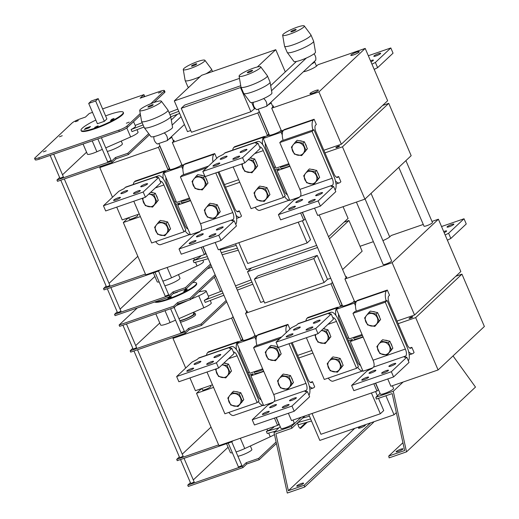 <?xml version="1.0" encoding="UTF-8"?>
<svg xmlns="http://www.w3.org/2000/svg" width="519" height="519" viewBox="0 0 519 519"><rect width="100%" height="100%" fill="white"/><g stroke="black" fill="none" stroke-linecap="round" stroke-linejoin="round"><path stroke-width="0.78" d="M184.42 124.502L167.306 140.578A7.175 6.468 -133.2 0 0 164.186 132.916M153.942 136.601A7.175 6.468 -133.2 0 0 157.367 144.01L167.306 140.578M177.342 114.29L171.289 119.973M172.159 125.06L181.073 116.691M191.628 65.835A2.874 0.467 156.8 0 1 194.482 64.324A2.874 0.467 156.8 0 1 196.753 63.843A2.874 0.467 156.8 0 1 194.294 65.407A2.874 0.467 156.8 0 1 191.472 66.108A2.874 0.467 156.8 0 1 191.628 65.835M188.935 87.166A14.357 2.329 156.8 0 1 187.884 86.855A14.357 2.329 156.8 0 1 187.839 86.77L185.16 80.523A14.357 2.329 156.8 0 1 185.134 80.439L183.272 69.54A11.768 1.914 156.8 0 1 193.36 63.221A11.768 1.914 156.8 0 1 204.895 60.275A11.768 1.914 156.8 0 1 190.389 68.469A11.768 1.914 156.8 0 1 183.272 69.54M200.146 76.63A14.357 2.329 156.8 0 1 193.814 79.135A14.357 2.329 156.8 0 1 185.16 80.523M204.895 60.275L211.499 69.137A14.357 2.329 156.8 0 1 211.544 69.215A14.357 2.329 156.8 0 1 205.842 73.847M168.669 139.293A7.175 1.168 -23.2 0 0 171.659 136.906A7.175 1.168 -23.2 0 0 171.393 136.737M247.453 72.42A2.874 0.467 156.8 0 1 250.307 70.908A2.874 0.467 156.8 0 1 252.571 70.435A2.874 0.467 156.8 0 1 250.119 71.992A2.874 0.467 156.8 0 1 247.297 72.692A2.874 0.467 156.8 0 1 247.453 72.42M260.713 66.86L267.324 75.722A14.357 2.329 156.8 0 1 267.369 75.8L270.049 82.047A14.357 2.329 156.8 0 1 270.075 82.138A14.357 2.329 156.8 0 1 252.318 91.967A14.357 2.329 156.8 0 1 243.703 93.439A14.357 2.329 156.8 0 1 243.658 93.362L240.985 87.114A14.357 2.329 156.8 0 1 240.959 87.023L239.097 76.124A11.768 1.914 156.8 0 1 249.178 69.805A11.768 1.914 156.8 0 1 260.713 66.86A11.768 1.914 156.8 0 1 246.214 75.054A11.768 1.914 156.8 0 1 239.097 76.124M270.075 82.138L271.937 93.037A11.768 1.914 156.8 0 1 257.372 101.095A11.768 1.914 156.8 0 1 250.314 102.301L243.703 93.439M267.369 75.8A14.357 2.329 156.8 0 1 249.639 85.719A14.357 2.329 156.8 0 1 240.985 87.114M313.995 53.866A7.175 6.468 46.8 0 1 315.695 60.223L266.688 106.252A7.175 6.468 -133.2 0 0 263.568 98.591M253.324 102.275A7.175 6.468 -133.2 0 0 256.749 109.684L266.688 106.252M271.541 90.734L306.372 58.024A11.768 1.914 156.8 0 1 300.929 60.185A11.768 1.914 156.8 0 1 296.433 61.456L270.671 85.654M268.051 104.974A7.175 1.168 -23.2 0 0 271.041 102.58A7.175 1.168 -23.2 0 0 270.769 102.418M311.608 64.064A7.175 1.168 -23.2 0 0 314.598 61.67A7.175 1.168 -23.2 0 0 314.332 61.502M450.829 238.461L466.257 223.968L464.025 218.765L448.598 233.252L450.829 238.461L447.391 240.193M443.693 231.565A3.73 0.603 156.8 0 1 446.625 230.955A3.73 0.603 156.8 0 1 446.424 231.305A3.73 0.603 156.8 0 1 444.16 232.655M447.222 226.719A3.73 0.603 156.8 0 1 450.933 224.753A3.73 0.603 156.8 0 1 453.885 224.137A3.73 0.603 156.8 0 1 453.684 224.487A3.73 0.603 156.8 0 1 449.973 226.453A3.73 0.603 156.8 0 1 447.021 227.075A3.73 0.603 156.8 0 1 447.222 226.719M445.159 234.984L448.598 233.252M441.533 226.531L464.025 218.765M377.624 67.658L393.052 53.172L390.82 47.962L375.393 62.455L377.624 67.658L374.186 69.39M370.488 60.768A3.73 0.603 156.8 0 1 373.421 60.152A3.73 0.603 156.8 0 1 373.219 60.509A3.73 0.603 156.8 0 1 370.955 61.852M374.017 55.922A3.73 0.603 156.8 0 1 377.728 53.957A3.73 0.603 156.8 0 1 380.68 53.334A3.73 0.603 156.8 0 1 380.479 53.691A3.73 0.603 156.8 0 1 376.768 55.656A3.73 0.603 156.8 0 1 373.816 56.279A3.73 0.603 156.8 0 1 374.017 55.922M371.954 64.187L375.393 62.455M368.334 55.728L390.82 47.962M222.067 364.786L227.037 365.473L230.027 372.441L225.759 377.91L218.512 376.411L215.528 369.45L215.872 368.97M216.417 368.782A6.643 5.988 -133.2 0 0 221.379 377.358A6.643 5.988 -133.2 0 0 228.749 372.188A6.643 5.988 -133.2 0 0 221.944 364.909M225.759 377.91L231.513 371.04L228.529 364.079L223.851 363.112M230.027 372.441L231.513 371.04M223.91 363.06A6.65 5.994 46.8 0 1 226.459 363.65M229.353 365.999A6.65 5.994 46.8 0 1 230.624 368.97M229.859 373.167A6.65 5.994 46.8 0 1 229.145 374.076M227.037 365.473L228.529 364.079M230.786 405.054L227.802 398.086L232.064 392.617L239.317 394.116L242.302 401.077L238.039 406.546L230.786 405.054M232.142 393.863A6.643 5.988 -133.2 0 0 231.033 404.625A6.643 5.988 -133.2 0 0 240.998 401.181A6.643 5.988 -133.2 0 0 232.142 393.863M238.039 406.546L243.787 399.682L240.803 392.714L233.556 391.222L232.064 392.617M242.302 401.077L243.787 399.682M235.879 391.702A6.65 5.994 46.8 0 1 238.734 392.286M241.627 394.635A6.65 5.994 46.8 0 1 242.898 397.606M242.133 401.803A6.65 5.994 46.8 0 1 241.426 402.712M239.317 394.116L240.803 392.714M321.449 330.46L326.419 331.148L329.403 338.116L325.141 343.584L317.894 342.092L314.91 335.125L315.247 334.645M315.799 334.457A6.643 5.988 -133.2 0 0 320.761 343.033A6.643 5.988 -133.2 0 0 328.131 337.869A6.643 5.988 -133.2 0 0 321.326 330.584M325.141 343.584L330.895 336.714L327.911 329.753L323.233 328.787M329.403 338.116L330.895 336.714M323.292 328.735A6.65 5.994 46.8 0 1 325.841 329.325M328.735 331.673A6.65 5.994 46.8 0 1 330.006 334.645M329.241 338.842A6.65 5.994 46.8 0 1 328.527 339.75M326.419 331.148L327.911 329.753M330.168 370.728L327.184 363.767L331.446 358.292L338.693 359.79L341.684 366.751L337.415 372.227L330.168 370.728M331.524 359.537A6.643 5.988 -133.2 0 0 330.415 370.3A6.643 5.988 -133.2 0 0 340.38 366.862A6.643 5.988 -133.2 0 0 331.524 359.537M337.415 372.227L343.169 365.357L340.185 358.389L332.939 356.897L331.446 358.292M341.684 366.751L343.169 365.357M335.261 357.377A6.65 5.994 46.8 0 1 338.116 357.967M341.009 360.309A6.65 5.994 46.8 0 1 342.281 363.287M341.515 367.478A6.65 5.994 46.8 0 1 340.801 368.393M338.693 359.79L340.185 358.389M280.481 387.894L277.496 380.927L281.759 375.458L289.005 376.95L291.989 383.917L287.727 389.386L280.481 387.894M281.83 376.703A6.643 5.988 -133.2 0 0 280.727 387.459A6.643 5.988 -133.2 0 0 290.685 384.021A6.643 5.988 -133.2 0 0 281.83 376.703M287.727 389.386L293.482 382.516L290.491 375.555L283.244 374.056L281.759 375.458M291.989 383.917L293.482 382.516M285.573 374.536A6.65 5.994 46.8 0 1 288.428 375.127M291.315 377.475A6.65 5.994 46.8 0 1 292.593 380.446M291.821 384.644A6.65 5.994 46.8 0 1 291.114 385.552M289.005 376.95L290.491 375.555M268.206 359.252L265.215 352.284L269.484 346.815L276.731 348.314L279.715 355.275L275.453 360.744L268.206 359.252M269.556 348.061A6.643 5.988 -133.2 0 0 268.453 358.824A6.643 5.988 -133.2 0 0 278.411 355.379A6.643 5.988 -133.2 0 0 269.556 348.061M275.453 360.744L281.201 353.88L278.411 347.367M279.715 355.275L281.201 353.88M273.292 345.901A6.65 5.994 46.8 0 1 276.147 346.484M279.04 348.833A6.65 5.994 46.8 0 1 280.318 351.804M279.546 356.002A6.65 5.994 46.8 0 1 278.839 356.91M278.022 346.874L270.97 345.42L269.484 346.815M276.731 348.314L278.093 347.029M367.582 324.926L364.598 317.965L368.86 312.49L376.113 313.989L379.097 320.95L374.835 326.419L367.582 324.926M368.938 313.736A6.643 5.988 -133.2 0 0 367.835 324.498A6.643 5.988 -133.2 0 0 377.793 321.06A6.643 5.988 -133.2 0 0 368.938 313.736M374.835 326.419L380.583 319.555L377.598 312.587L370.352 311.095L368.86 312.49M379.097 320.95L380.583 319.555M372.674 311.575A6.65 5.994 46.8 0 1 375.529 312.166M378.422 314.508A6.65 5.994 46.8 0 1 379.694 317.485M378.928 321.676A6.65 5.994 46.8 0 1 378.221 322.591M376.113 313.989L377.598 312.587M379.863 353.569L376.872 346.601L381.141 341.132L388.387 342.624L391.371 349.592L387.109 355.061L379.863 353.569M381.212 342.378A6.643 5.988 -133.2 0 0 380.109 353.141A6.643 5.988 -133.2 0 0 390.067 349.696A6.643 5.988 -133.2 0 0 381.212 342.378M387.109 355.061L392.857 348.191L389.873 341.23L382.626 339.737L381.141 341.132M391.371 349.592L392.857 348.191M384.949 340.211A6.65 5.994 46.8 0 1 387.803 340.801M390.697 343.15A6.65 5.994 46.8 0 1 391.975 346.121M391.203 350.319A6.65 5.994 46.8 0 1 390.496 351.227M388.387 342.624L389.873 341.23M387.096 300.488L354.795 311.64L352.978 313.346L373.064 360.212A5.741 2.31 -109.1 0 1 373.485 367.121L372.123 368.399L367.037 370.968L351.61 385.455L353.841 390.664L393.59 376.937L409.017 362.444L406.786 357.241L404.418 357.247L405.78 355.969A5.741 2.31 70.9 0 0 405.365 349.053L385.28 302.194L387.096 300.488L407.181 347.354A11.483 4.619 -109.1 0 1 408.323 360.822M351.61 385.455L391.358 371.727L406.786 357.241M361.944 379.733A3.73 0.603 156.8 0 1 365.655 377.767A3.73 0.603 156.8 0 1 368.607 377.144A3.73 0.603 156.8 0 1 365.415 379.175A3.73 0.603 156.8 0 1 361.743 380.083A3.73 0.603 156.8 0 1 361.944 379.733M381.822 372.869A3.73 0.603 156.8 0 1 385.533 370.897A3.73 0.603 156.8 0 1 388.484 370.281A3.73 0.603 156.8 0 1 385.293 372.305A3.73 0.603 156.8 0 1 381.621 373.219A3.73 0.603 156.8 0 1 381.822 372.869M389.081 366.051A3.73 0.603 156.8 0 1 392.792 364.079A3.73 0.603 156.8 0 1 395.744 363.462A3.73 0.603 156.8 0 1 392.552 365.486A3.73 0.603 156.8 0 1 388.88 366.401A3.73 0.603 156.8 0 1 389.081 366.051M369.204 372.914A3.73 0.603 156.8 0 1 372.914 370.949A3.73 0.603 156.8 0 1 375.866 370.326A3.73 0.603 156.8 0 1 372.674 372.357A3.73 0.603 156.8 0 1 369.003 373.265A3.73 0.603 156.8 0 1 369.204 372.914M393.59 376.937L391.358 371.727M352.978 313.346L385.28 302.194M330.914 312.289L298.62 323.441A11.483 4.619 70.9 0 0 297.906 323.882L296.544 325.16L291.457 327.723L276.03 342.216L278.262 347.425L318.011 333.691L333.438 319.204L331.206 313.995L328.838 314.001L330.201 312.723A11.483 4.619 -109.1 0 1 330.914 312.289A11.483 4.619 -109.1 0 1 338.297 319.73L358.382 366.596L356.566 368.302L324.271 379.454L306.379 337.713M356.566 368.302L336.481 321.436A5.741 2.31 70.9 0 0 332.802 317.712M319.964 320.573A3.73 0.603 156.8 0 1 316.253 322.539A3.73 0.603 156.8 0 1 313.301 323.162A3.73 0.603 156.8 0 1 313.502 322.805A3.73 0.603 156.8 0 1 317.213 320.839A3.73 0.603 156.8 0 1 320.165 320.217A3.73 0.603 156.8 0 1 319.964 320.573M300.086 327.437A3.73 0.603 156.8 0 1 296.375 329.409A3.73 0.603 156.8 0 1 293.423 330.026A3.73 0.603 156.8 0 1 293.624 329.669A3.73 0.603 156.8 0 1 297.335 327.703A3.73 0.603 156.8 0 1 300.287 327.087A3.73 0.603 156.8 0 1 300.086 327.437M292.826 334.255A3.73 0.603 156.8 0 1 289.115 336.228A3.73 0.603 156.8 0 1 286.164 336.844A3.73 0.603 156.8 0 1 286.365 336.487A3.73 0.603 156.8 0 1 290.076 334.521A3.73 0.603 156.8 0 1 293.027 333.905A3.73 0.603 156.8 0 1 292.826 334.255M312.704 327.392A3.73 0.603 156.8 0 1 308.993 329.357A3.73 0.603 156.8 0 1 306.041 329.98A3.73 0.603 156.8 0 1 306.242 329.623A3.73 0.603 156.8 0 1 309.953 327.658A3.73 0.603 156.8 0 1 312.899 327.041A3.73 0.603 156.8 0 1 312.704 327.392M318.011 333.691L315.779 328.488L331.206 313.995M315.779 328.488L276.03 342.216M291.204 342.955L307.799 381.679A11.483 4.619 -109.1 0 1 308.941 395.147M281.7 336.889L255.413 345.965L253.596 347.672L273.688 394.537A5.741 2.31 -109.1 0 1 274.103 401.447L272.741 402.725L267.655 405.294L252.228 419.78L254.459 424.99L294.208 411.256L309.635 396.769L307.404 391.56L305.042 391.573L306.398 390.294A5.741 2.31 70.9 0 0 305.983 383.379L288.986 343.721M252.228 419.78L291.976 406.053L307.404 391.56M262.562 414.058A3.73 0.603 156.8 0 1 266.273 412.086A3.73 0.603 156.8 0 1 269.225 411.47A3.73 0.603 156.8 0 1 266.033 413.494A3.73 0.603 156.8 0 1 262.361 414.409A3.73 0.603 156.8 0 1 262.562 414.058M282.44 407.188A3.73 0.603 156.8 0 1 286.151 405.222A3.73 0.603 156.8 0 1 289.102 404.606A3.73 0.603 156.8 0 1 285.911 406.63A3.73 0.603 156.8 0 1 282.239 407.545A3.73 0.603 156.8 0 1 282.44 407.188M289.699 400.37A3.73 0.603 156.8 0 1 293.41 398.404A3.73 0.603 156.8 0 1 296.362 397.788A3.73 0.603 156.8 0 1 293.17 399.812A3.73 0.603 156.8 0 1 289.498 400.726A3.73 0.603 156.8 0 1 289.699 400.37M269.822 407.24A3.73 0.603 156.8 0 1 273.532 405.268A3.73 0.603 156.8 0 1 276.484 404.651A3.73 0.603 156.8 0 1 273.292 406.675A3.73 0.603 156.8 0 1 269.621 407.59A3.73 0.603 156.8 0 1 269.822 407.24M294.208 411.256L291.976 406.053M253.596 347.672L279.884 338.589M231.539 346.608L199.238 357.766A11.483 4.619 70.9 0 0 198.524 358.207L197.162 359.485L192.075 362.048L176.648 376.541L178.88 381.744L218.629 368.016L234.056 353.53L231.824 348.32L229.463 348.327L230.819 347.049A11.483 4.619 -109.1 0 1 231.539 346.608A11.483 4.619 -109.1 0 1 238.915 354.055L259 400.921L257.184 402.627L224.889 413.779L206.997 372.032M257.184 402.627L237.099 355.762A5.741 2.31 70.9 0 0 233.42 352.038M220.581 354.899A3.73 0.603 156.8 0 1 216.871 356.864A3.73 0.603 156.8 0 1 213.919 357.487A3.73 0.603 156.8 0 1 214.12 357.13A3.73 0.603 156.8 0 1 217.831 355.165A3.73 0.603 156.8 0 1 220.783 354.542A3.73 0.603 156.8 0 1 220.581 354.899M200.704 361.762A3.73 0.603 156.8 0 1 196.993 363.728A3.73 0.603 156.8 0 1 194.041 364.351A3.73 0.603 156.8 0 1 194.242 363.994A3.73 0.603 156.8 0 1 197.953 362.028A3.73 0.603 156.8 0 1 200.905 361.406A3.73 0.603 156.8 0 1 200.704 361.762M193.444 368.581A3.73 0.603 156.8 0 1 189.733 370.547A3.73 0.603 156.8 0 1 186.782 371.169A3.73 0.603 156.8 0 1 186.983 370.813A3.73 0.603 156.8 0 1 190.694 368.847A3.73 0.603 156.8 0 1 193.645 368.231A3.73 0.603 156.8 0 1 193.444 368.581M213.322 361.717A3.73 0.603 156.8 0 1 209.611 363.683A3.73 0.603 156.8 0 1 206.659 364.306A3.73 0.603 156.8 0 1 206.86 363.949A3.73 0.603 156.8 0 1 210.571 361.983A3.73 0.603 156.8 0 1 213.523 361.36A3.73 0.603 156.8 0 1 213.322 361.717M218.629 368.016L216.397 362.807L231.824 348.32M216.397 362.807L176.648 376.541M195.001 188.455L192.017 181.488L196.279 176.019L203.526 177.511L206.51 184.479L202.248 189.948L195.001 188.455M196.351 177.264A6.643 5.988 -133.2 0 0 195.248 188.027A6.643 5.988 -133.2 0 0 205.206 184.582A6.643 5.988 -133.2 0 0 196.351 177.264M202.248 189.948L208.002 183.077L205.206 176.57M206.51 184.479L208.002 183.077M200.094 175.098A6.65 5.994 46.8 0 1 202.948 175.688M205.835 178.036A6.65 5.994 46.8 0 1 207.113 181.008M206.341 185.205A6.65 5.994 46.8 0 1 205.634 186.113M204.817 176.077L197.765 174.618L196.279 176.019M203.526 177.511L204.888 176.233M207.276 217.091L204.291 210.13L208.554 204.661L215.8 206.153L218.784 213.114L214.522 218.59L207.276 217.091M208.625 205.9A6.643 5.988 -133.2 0 0 207.522 216.663A6.643 5.988 -133.2 0 0 217.487 213.225A6.643 5.988 -133.2 0 0 208.625 205.9M214.522 218.59L220.277 211.72L217.292 204.752L210.039 203.26L208.554 204.661M218.784 213.114L220.277 211.72M212.368 203.74A6.65 5.994 46.8 0 1 215.223 204.33M218.11 206.679A6.65 5.994 46.8 0 1 219.388 209.65M218.616 213.841A6.65 5.994 46.8 0 1 217.909 214.756M215.8 206.153L217.292 204.752M217.999 172.152L234.594 210.876A11.483 4.619 -109.1 0 1 235.736 224.351M208.495 166.086L182.208 175.169L180.391 176.875L200.483 223.741A5.741 2.31 -109.1 0 1 200.898 230.65L199.536 231.928L194.45 234.491L179.023 248.984L181.254 254.193L221.003 240.459L236.43 225.973L234.199 220.763L231.837 220.776L233.2 219.492A5.741 2.31 70.9 0 0 232.778 212.582L215.781 172.918M179.023 248.984L218.771 235.256L234.199 220.763M189.357 243.255A3.73 0.603 156.8 0 1 193.068 241.29A3.73 0.603 156.8 0 1 196.02 240.673A3.73 0.603 156.8 0 1 192.828 242.697A3.73 0.603 156.8 0 1 189.163 243.612A3.73 0.603 156.8 0 1 189.357 243.255M209.235 236.392A3.73 0.603 156.8 0 1 212.946 234.426A3.73 0.603 156.8 0 1 215.898 233.81A3.73 0.603 156.8 0 1 212.706 235.834A3.73 0.603 156.8 0 1 209.034 236.748A3.73 0.603 156.8 0 1 209.235 236.392M216.494 229.573A3.73 0.603 156.8 0 1 220.205 227.607A3.73 0.603 156.8 0 1 223.157 226.991A3.73 0.603 156.8 0 1 219.965 229.015A3.73 0.603 156.8 0 1 216.293 229.93A3.73 0.603 156.8 0 1 216.494 229.573M196.617 236.437A3.73 0.603 156.8 0 1 200.328 234.471A3.73 0.603 156.8 0 1 203.279 233.855A3.73 0.603 156.8 0 1 200.087 235.879A3.73 0.603 156.8 0 1 196.422 236.794A3.73 0.603 156.8 0 1 196.617 236.437M221.003 240.459L218.771 235.256M180.391 176.875L206.679 167.793M256.963 199.932L253.979 192.964L258.241 187.495L265.494 188.994L268.479 195.955L264.216 201.424L256.963 199.932M258.319 188.741A6.643 5.988 -133.2 0 0 257.21 199.504A6.643 5.988 -133.2 0 0 267.175 196.059A6.643 5.988 -133.2 0 0 258.319 188.741M264.216 201.424L269.964 194.56L266.98 187.593L259.734 186.1L258.241 187.495M268.479 195.955L269.964 194.56M262.056 186.581A6.65 5.994 46.8 0 1 264.911 187.164M267.804 189.513A6.65 5.994 46.8 0 1 269.076 192.484M268.31 196.682A6.65 5.994 46.8 0 1 267.603 197.59M265.494 188.994L266.98 187.593M248.244 159.664L253.214 160.352L256.204 167.313L251.936 172.788L244.689 171.289L241.705 164.328L242.049 163.848M242.594 163.66A6.643 5.988 -133.2 0 0 247.557 172.237A6.643 5.988 -133.2 0 0 254.926 167.066A6.643 5.988 -133.2 0 0 248.121 159.781M251.936 172.788L257.69 165.918L254.706 158.95L250.028 157.99M256.204 167.313L257.69 165.918M250.087 157.938A6.65 5.994 46.8 0 1 252.636 158.529M255.53 160.877A6.65 5.994 46.8 0 1 256.801 163.848M256.036 168.039A6.65 5.994 46.8 0 1 255.322 168.954M253.214 160.352L254.706 158.95M257.716 141.486L225.415 152.644A11.483 4.619 70.9 0 0 224.701 153.086L223.339 154.364L218.252 156.926L202.825 171.419L205.057 176.622L244.806 162.895L260.233 148.408L258.001 143.199L255.64 143.205L256.996 141.927A11.483 4.619 -109.1 0 1 257.716 141.486A11.483 4.619 -109.1 0 1 265.092 148.934L285.178 195.799L283.361 197.505L251.066 208.657L233.174 166.91M283.361 197.505L263.276 150.64A5.741 2.31 70.9 0 0 259.597 146.916M246.759 149.777A3.73 0.603 156.8 0 1 243.048 151.743A3.73 0.603 156.8 0 1 240.096 152.359A3.73 0.603 156.8 0 1 240.297 152.009A3.73 0.603 156.8 0 1 244.008 150.043A3.73 0.603 156.8 0 1 246.96 149.42A3.73 0.603 156.8 0 1 246.759 149.777M226.881 156.641A3.73 0.603 156.8 0 1 223.17 158.606A3.73 0.603 156.8 0 1 220.218 159.229A3.73 0.603 156.8 0 1 220.419 158.872A3.73 0.603 156.8 0 1 224.13 156.907A3.73 0.603 156.8 0 1 227.082 156.284A3.73 0.603 156.8 0 1 226.881 156.641M219.621 163.459A3.73 0.603 156.8 0 1 215.91 165.425A3.73 0.603 156.8 0 1 212.959 166.048A3.73 0.603 156.8 0 1 213.16 165.691A3.73 0.603 156.8 0 1 216.871 163.725A3.73 0.603 156.8 0 1 219.822 163.102A3.73 0.603 156.8 0 1 219.621 163.459M239.499 156.595A3.73 0.603 156.8 0 1 235.788 158.561A3.73 0.603 156.8 0 1 232.836 159.177A3.73 0.603 156.8 0 1 233.037 158.827A3.73 0.603 156.8 0 1 236.748 156.861A3.73 0.603 156.8 0 1 239.7 156.238A3.73 0.603 156.8 0 1 239.499 156.595M244.806 162.895L242.574 157.685L258.001 143.199M242.574 157.685L202.825 171.419M294.383 154.13L291.393 147.162L295.661 141.693L302.908 143.186L305.892 150.153L301.63 155.622L294.383 154.13M295.733 142.939A6.643 5.988 -133.2 0 0 294.63 153.702A6.643 5.988 -133.2 0 0 304.588 150.257A6.643 5.988 -133.2 0 0 295.733 142.939M301.63 155.622L307.378 148.758L304.394 141.791L297.147 140.299L295.661 141.693M305.892 150.153L307.378 148.758M299.469 140.779A6.65 5.994 46.8 0 1 302.324 141.363M305.217 143.711A6.65 5.994 46.8 0 1 306.495 146.682M305.723 150.88A6.65 5.994 46.8 0 1 305.016 151.788M302.908 143.186L304.394 141.791M306.658 182.772L303.673 175.805L307.936 170.336L315.182 171.828L318.166 178.796L313.904 184.264L306.658 182.772M308.007 171.581A6.643 5.988 -133.2 0 0 306.904 182.338A6.643 5.988 -133.2 0 0 316.862 178.899A6.643 5.988 -133.2 0 0 308.007 171.581M313.904 184.264L319.659 177.394L316.668 170.433L309.421 168.934L307.936 170.336M318.166 178.796L319.659 177.394M311.75 169.415A6.65 5.994 46.8 0 1 314.605 170.005M317.492 172.353A6.65 5.994 46.8 0 1 318.77 175.325M317.998 179.522A6.65 5.994 46.8 0 1 317.291 180.43M315.182 171.828L316.668 170.433M313.891 129.685L281.59 140.844L279.773 142.55L299.865 189.416A5.741 2.31 -109.1 0 1 300.28 196.325L298.918 197.603L293.832 200.172L278.405 214.658L280.636 219.868L320.385 206.134L335.812 191.647L333.581 186.438L331.219 186.451L332.575 185.173A5.741 2.31 70.9 0 0 332.16 178.257L312.075 131.391L313.891 129.685L333.976 176.551A11.483 4.619 -109.1 0 1 335.118 190.025M278.405 214.658L318.153 200.931L333.581 186.438M288.739 208.93A3.73 0.603 156.8 0 1 292.45 206.964A3.73 0.603 156.8 0 1 295.402 206.348A3.73 0.603 156.8 0 1 292.21 208.372A3.73 0.603 156.8 0 1 288.538 209.287A3.73 0.603 156.8 0 1 288.739 208.93M308.617 202.066A3.73 0.603 156.8 0 1 312.328 200.1A3.73 0.603 156.8 0 1 315.28 199.484A3.73 0.603 156.8 0 1 312.088 201.508A3.73 0.603 156.8 0 1 308.416 202.423A3.73 0.603 156.8 0 1 308.617 202.066M315.876 195.248A3.73 0.603 156.8 0 1 319.587 193.282A3.73 0.603 156.8 0 1 322.539 192.666A3.73 0.603 156.8 0 1 319.347 194.69A3.73 0.603 156.8 0 1 315.675 195.605A3.73 0.603 156.8 0 1 315.876 195.248M295.999 202.112A3.73 0.603 156.8 0 1 299.71 200.146A3.73 0.603 156.8 0 1 302.661 199.53A3.73 0.603 156.8 0 1 299.469 201.554A3.73 0.603 156.8 0 1 295.798 202.468A3.73 0.603 156.8 0 1 295.999 202.112M320.385 206.134L318.153 200.931M279.773 142.55L312.075 131.391M386.117 300.825A11.483 4.619 -109.1 0 1 386.577 290.737L387.31 290.056L389.542 295.259L388.809 295.947A5.741 2.31 70.9 0 0 389.231 302.856L407.084 344.512A5.741 2.31 70.9 0 0 410.776 348.236A5.741 2.31 70.9 0 0 411.132 348.015L411.859 347.334L414.091 352.537L413.364 353.225A11.483 4.619 -109.1 0 1 412.644 353.666A11.483 4.619 -109.1 0 1 408.654 351.765M409.718 348.074L411.859 347.334M387.31 290.056L357.494 300.352L356.767 301.033A11.483 4.619 70.9 0 0 356.3 311.121M312.912 130.029A11.483 4.619 -109.1 0 1 313.379 119.941L314.105 119.253L316.337 124.463L315.61 125.144A5.741 2.31 70.9 0 0 316.026 132.06L333.879 173.716A5.741 2.31 70.9 0 0 337.571 177.44A5.741 2.31 70.9 0 0 337.927 177.219L338.654 176.538L340.886 181.741L340.159 182.429A11.483 4.619 -109.1 0 1 339.445 182.863A11.483 4.619 -109.1 0 1 335.449 180.969M336.513 177.271L338.654 176.538M314.105 119.253L284.289 129.555L283.562 130.237A11.483 4.619 70.9 0 0 283.095 140.325M338.583 314.229A5.741 2.31 70.9 0 0 339.536 320.015L357.39 361.678A5.741 2.31 70.9 0 0 360.523 365.428M360.03 365.233L360.387 365.11M335.851 315.344A11.483 4.619 -109.1 0 1 336.889 307.897L337.616 307.216L307.806 317.511L307.073 318.199A11.483 4.619 70.9 0 0 305.905 320.924M328.229 378.091A11.483 4.619 70.9 0 0 333.14 381.121L362.852 370.858A11.483 4.619 -109.1 0 1 357.669 367.264M337.616 307.216L337.908 307.897M265.378 143.426A5.741 2.31 70.9 0 0 266.331 149.219L284.191 190.875A5.741 2.31 70.9 0 0 287.318 194.625M286.825 194.437L287.182 194.314M262.646 144.548A11.483 4.619 -109.1 0 1 263.684 137.1L264.411 136.419L234.601 146.715L233.868 147.396A11.483 4.619 70.9 0 0 232.7 150.127M255.024 207.295A11.483 4.619 70.9 0 0 259.941 210.325L289.647 200.062A11.483 4.619 -109.1 0 1 284.464 196.467M264.411 136.419L264.703 137.1M292.178 342.618L307.702 378.838A5.741 2.31 70.9 0 0 311.394 382.561A5.741 2.31 70.9 0 0 311.75 382.341L312.477 381.66L314.709 386.863L313.982 387.55A11.483 4.619 -109.1 0 1 313.268 387.985A11.483 4.619 -109.1 0 1 309.272 386.091M310.336 382.399L312.477 381.66M286.19 332.673A11.483 4.619 -109.1 0 1 287.202 325.063L287.928 324.375L258.112 334.677L257.385 335.358A11.483 4.619 70.9 0 0 256.918 345.446M287.928 324.375L289.965 329.124M218.973 171.815L234.497 208.041A5.741 2.31 70.9 0 0 238.189 211.765A5.741 2.31 70.9 0 0 238.545 211.544L239.272 210.857L241.504 216.066L240.777 216.747A11.483 4.619 -109.1 0 1 240.063 217.189A11.483 4.619 -109.1 0 1 236.067 215.288M237.131 211.596L239.272 210.857M212.985 161.876A11.483 4.619 -109.1 0 1 213.997 154.26L214.723 153.579L184.907 163.874L184.18 164.562A11.483 4.619 70.9 0 0 183.713 174.65M214.723 153.579L216.76 158.327M239.201 348.547A5.741 2.31 70.9 0 0 240.154 354.341L258.014 396.003A5.741 2.31 70.9 0 0 261.141 399.747M260.648 399.559L261.005 399.435M236.469 349.67A11.483 4.619 -109.1 0 1 237.507 342.222L238.234 341.541L208.424 351.837L207.691 352.518A11.483 4.619 70.9 0 0 206.523 355.249M228.847 412.417A11.483 4.619 70.9 0 0 233.764 415.447L263.47 405.183A11.483 4.619 -109.1 0 1 258.287 401.589M238.234 341.541L238.526 342.222M157.581 234.257L154.597 227.29L158.859 221.821L166.112 223.313L169.097 230.28L164.834 235.749L157.581 234.257M158.937 223.066A6.643 5.988 -133.2 0 0 157.828 233.829A6.643 5.988 -133.2 0 0 167.793 230.384A6.643 5.988 -133.2 0 0 158.937 223.066M164.834 235.749L170.582 228.879L167.598 221.918L160.352 220.426L158.859 221.821M169.097 230.28L170.582 228.879M162.674 220.899A6.65 5.994 46.8 0 1 165.529 221.49M168.422 223.838A6.65 5.994 46.8 0 1 169.694 226.809M168.928 231.007A6.65 5.994 46.8 0 1 168.221 231.915M166.112 223.313L167.598 221.918M148.862 193.989L153.838 194.677L156.822 201.638L152.56 207.107L145.307 205.615L142.323 198.654L142.667 198.174M143.212 197.986A6.643 5.988 -133.2 0 0 148.175 206.562A6.643 5.988 -133.2 0 0 155.544 201.391A6.643 5.988 -133.2 0 0 148.739 194.106M152.56 207.107L158.308 200.243L155.324 193.276L150.646 192.315M156.822 201.638L158.308 200.243M150.705 192.264A6.65 5.994 46.8 0 1 153.254 192.854M156.148 195.196A6.65 5.994 46.8 0 1 157.419 198.174M156.654 202.365A6.65 5.994 46.8 0 1 155.947 203.279M153.838 194.677L155.324 193.276M158.334 175.811L126.033 186.97A11.483 4.619 70.9 0 0 125.319 187.411L123.957 188.689L118.87 191.252L103.443 205.738L105.675 210.948L145.424 197.22L160.851 182.727L158.619 177.524L156.258 177.53L157.614 176.252A11.483 4.619 -109.1 0 1 158.334 175.811A11.483 4.619 -109.1 0 1 165.71 183.259L185.796 230.125L183.979 231.831L151.684 242.983L133.792 201.236M183.979 231.831L163.894 184.965A5.741 2.31 70.9 0 0 160.215 181.235M147.377 184.102A3.73 0.603 156.8 0 1 143.666 186.068A3.73 0.603 156.8 0 1 140.714 186.684A3.73 0.603 156.8 0 1 140.915 186.334A3.73 0.603 156.8 0 1 144.626 184.362A3.73 0.603 156.8 0 1 147.578 183.745A3.73 0.603 156.8 0 1 147.377 184.102M127.499 190.966A3.73 0.603 156.8 0 1 123.788 192.932A3.73 0.603 156.8 0 1 120.836 193.548A3.73 0.603 156.8 0 1 121.037 193.198A3.73 0.603 156.8 0 1 124.748 191.232A3.73 0.603 156.8 0 1 127.7 190.609A3.73 0.603 156.8 0 1 127.499 190.966M120.239 197.784A3.73 0.603 156.8 0 1 116.528 199.75A3.73 0.603 156.8 0 1 113.577 200.366A3.73 0.603 156.8 0 1 113.778 200.016A3.73 0.603 156.8 0 1 117.489 198.05A3.73 0.603 156.8 0 1 120.44 197.428A3.73 0.603 156.8 0 1 120.239 197.784M140.117 190.921A3.73 0.603 156.8 0 1 136.406 192.886A3.73 0.603 156.8 0 1 133.454 193.503A3.73 0.603 156.8 0 1 133.655 193.152A3.73 0.603 156.8 0 1 137.366 191.18A3.73 0.603 156.8 0 1 140.318 190.564A3.73 0.603 156.8 0 1 140.117 190.921M145.424 197.22L143.192 192.011L158.619 177.524M143.192 192.011L103.443 205.738M165.996 177.751A5.741 2.31 70.9 0 0 166.956 183.544L184.809 225.201A5.741 2.31 70.9 0 0 187.943 228.95M187.443 228.762L187.807 228.632M163.264 178.873A11.483 4.619 -109.1 0 1 164.302 171.426L165.029 170.745L135.219 181.04L134.492 181.721A11.483 4.619 70.9 0 0 133.318 184.453M155.642 241.614A11.483 4.619 70.9 0 0 160.559 244.65L190.272 234.387A11.483 4.619 -109.1 0 1 185.082 230.793M165.029 170.745L165.321 171.426M185.984 288.908L185.426 287.61L173.002 291.899L169.188 295.48L114.53 314.358L115.088 315.656L169.745 296.777L173.56 293.203L185.984 288.908L211.084 265.332M365.078 198.985L391.611 260.895A4.593 0.746 156.8 0 1 387.687 263.386A4.593 0.746 156.8 0 1 383.171 264.515L356.41 202.086M405.916 160.631L432.45 222.541A4.593 0.746 156.8 0 1 428.519 225.032A4.593 0.746 156.8 0 1 424.004 226.161L398.787 167.326M101.38 137.697L111.111 160.403L107.686 161.876L97.844 138.917M158.542 271.061L168.694 294.753L165.263 296.219L155.006 272.28M53.678 154.175L63.409 176.882L59.983 178.348L50.142 155.395M110.839 287.532L120.992 311.225L117.56 312.698L107.303 288.759M64.304 178.964L109.944 285.45L106.518 286.923L60.768 180.184M178.452 274.583L179.97 278.126A9.764 1.583 156.8 0 1 174.864 281.921A9.764 1.583 156.8 0 1 164.854 285.781M88.697 103.417L91.234 101.03L98.195 98.623L95.652 101.01L88.697 103.417L97.403 123.723L104.358 121.323L95.652 101.01M104.358 121.323L106.895 118.935L98.195 98.623M105.597 115.899A22.966 3.73 156.8 0 1 123.256 112.279A22.966 3.73 156.8 0 1 103.618 124.761A22.966 3.73 156.8 0 1 81.042 130.379A22.966 3.73 156.8 0 1 82.274 128.193A22.966 3.73 156.8 0 1 95.84 120.084M97.968 126.214L95.678 127.453L94.692 127.674L94.906 127.272L98.227 125.903M94.692 127.674L94.906 127.272L95.061 127.642M88.373 127.252L90.507 126.513L89.06 127.875L86.92 128.615L88.425 127.382M112.642 119.818L110.502 120.557L111.955 119.195L114.089 118.455L112.642 119.818M85.726 128.161L87.867 127.421L86.413 128.79L84.279 129.523L85.784 128.29M95.126 127.791L96.041 127.142M95.905 126.921L96.969 126.558L95.95 127.2M97.092 126.844L96.923 126.286M88.691 127.291L88.866 127.713M112.273 119.234L112.448 119.655M86.044 128.206L86.225 128.628M123.256 112.279L123.483 112.805A22.966 3.73 156.8 0 1 103.839 125.28A22.966 3.73 156.8 0 1 81.262 130.898L81.042 130.379M161.292 91.96L158.477 93.057L161.292 91.96M78.311 120.622L75.489 121.718L78.311 120.622M62.248 135.706L59.432 136.802L62.248 135.706M46.185 150.795L43.369 151.885L46.185 150.795M129.166 122.134L126.351 123.23L129.166 122.134M102.593 108.893L143.938 94.614L140.124 98.195L160.248 91.247A6.89 1.122 156.8 0 1 164.406 90.572A6.89 1.122 156.8 0 1 164.036 91.227L150.705 103.748M153.987 102.49L164.594 92.531A6.89 1.122 -23.2 0 0 164.964 91.876L164.406 90.572M140.247 113.57L126.921 126.091A6.89 1.122 156.8 0 1 118.78 130.191L38.776 157.828A6.89 1.122 156.8 0 1 34.624 158.496A6.89 1.122 156.8 0 1 34.994 157.841L72.109 122.977A6.89 1.122 156.8 0 1 80.25 118.877L85.466 117.073L89.274 113.492L92.531 112.37M34.624 158.496L35.182 159.794A6.89 1.122 -23.2 0 0 39.334 159.125L119.338 131.495A6.89 1.122 -23.2 0 0 127.479 127.389L140.513 115.147M143.199 97.131L144.496 95.918L143.938 94.614M173.56 293.203L173.002 291.899M169.745 296.777L169.188 295.48M114.53 314.358L117.197 311.848M120.097 309.129L154.889 276.452M210.526 264.028L185.426 287.61M323.83 150.27L341.346 144.217L387.628 100.751L365.201 48.416L318.919 91.889L271.709 108.192L273.072 106.914A8.038 1.304 -23.2 0 0 273.507 106.148A8.038 1.304 -23.2 0 0 272.481 105.947M303.407 71.765A8.038 1.304 -23.2 0 0 310.459 69.488A8.038 1.304 -23.2 0 0 316.629 66.004L317.991 64.726L365.201 48.416M382.594 105.48L388.744 103.359L411.171 155.687L364.896 199.153L317.686 215.463L314.553 208.151M176.09 201.294L174.76 201.755M139.267 214.016L122.212 219.907L116.736 207.126M268.479 135.011A8.038 1.304 156.8 0 1 268.329 134.882A8.038 1.304 156.8 0 1 268.758 134.11L267.395 135.388L268.595 135.271L265.52 136.335L263.25 138.463L275.972 168.15L288.843 163.699M275.466 166.975L274.142 167.429M238.649 179.691L224.448 184.595M169.097 169.337A8.038 1.304 156.8 0 1 168.947 169.207A8.038 1.304 156.8 0 1 169.376 168.435L168.013 169.713L169.22 169.596L166.138 170.66L163.868 172.788L176.59 202.468L189.461 198.024M112.493 197.239L99.784 167.572L101.231 166.21L112.162 162.434L111.604 161.13L56.947 180.009L59.62 177.504M168.013 169.713L158.418 147.318L99.784 167.572M135.167 125.397L142.154 122.731M168.999 112.487L177.822 109.113M133.571 121.667L135.498 126.162A9.186 1.492 -23.2 0 1 131.112 129.516L132.008 131.599L143.997 127.019M170.751 116.807L179.665 113.408M215.171 242.477L218.304 249.782L303.771 220.264L305.133 218.986A8.038 1.304 156.8 0 1 305.263 218.869M294.565 198.79L294.922 199.62M300.644 212.959L303.771 220.264M225.564 187.197L239.765 182.292M275.258 170.037L279.358 168.617L277.088 170.751L289.959 166.307M343.059 206.698L348.08 218.408L328.546 236.755M128.362 217.779L123.327 222.508L145.755 274.843L204.395 254.589L205.751 253.311A8.038 1.304 156.8 0 1 205.881 253.194M235.561 243.826L246.616 269.621L316.648 245.435M302.369 220.75L310.524 239.778L307.118 242.97L247.738 263.483L238.831 242.697M341.346 144.217L318.919 91.889M268.595 135.271A8.032 1.304 -23.2 0 0 280.325 131.223L283.478 130.321M280.325 131.223L281.311 130.58L271.709 108.192M263.25 138.463L281.136 132.287L282.271 134.934M281.136 132.287L283.406 130.159M169.22 169.596A8.032 1.304 -23.2 0 0 180.943 165.542L184.096 164.646M267.395 135.388L257.8 112.999L172.327 142.517L173.69 141.239A8.038 1.304 -23.2 0 0 174.125 140.474A8.038 1.304 -23.2 0 0 173.099 140.273M180.943 165.542L181.929 164.906L172.327 142.517M259.286 111.604A8.038 1.304 -23.2 0 0 259.156 111.715L268.758 134.11A8.038 1.304 156.8 0 1 268.881 133.993M281.214 130.366A8.038 1.304 156.8 0 1 280.228 130.957M159.904 145.923A8.038 1.304 -23.2 0 0 159.781 146.04L169.376 168.435A8.038 1.304 156.8 0 1 169.505 168.318M181.838 164.692A8.038 1.304 156.8 0 1 180.846 165.282M388.744 103.359L342.462 146.825L364.896 199.153M324.946 152.871L342.462 146.825M380.291 107.641A2.011 0.324 156.8 0 1 380.414 107.693A2.011 0.324 156.8 0 1 379.454 108.432M335.994 147.441A2.011 0.324 156.8 0 1 337.992 146.384A2.011 0.324 156.8 0 1 339.582 146.047A2.011 0.324 156.8 0 1 337.863 147.143A2.011 0.324 156.8 0 1 335.884 147.63A2.011 0.324 156.8 0 1 335.994 147.441M202.858 260.207L203.467 261.634A9.186 1.492 156.8 0 1 197.051 265.981L171.549 277.775A12.631 2.05 156.8 0 1 162.862 281.136M208.236 258.689L194.048 262.692L193.152 260.609L194.482 259.993A9.186 1.492 -23.2 0 0 200.924 255.789M131.112 129.516L143.101 124.936M169.947 114.693L178.77 111.326M193.152 260.609L207.347 256.607M221.276 252.682L237.41 248.134M204.746 254.258L206.166 253.856M220.101 249.931L236.229 245.383M137.347 214.678L137.723 215.567A4.593 0.746 156.8 0 1 133.798 218.064A4.593 0.746 156.8 0 1 129.283 219.187L128.641 217.688M145.437 274.09L103.482 288.583L104.04 289.881L158.697 271.002L159.761 270.003M158.464 270.451L158.697 271.002M239.48 78.395L174.306 100.907L201.528 75.333L275.764 49.694L257.385 66.964M222.171 254.764L238.299 250.216M123.327 222.508L140.383 216.618M175.876 204.363L179.976 202.942L177.706 205.076L190.577 200.632M289.79 165.918A9.764 1.583 156.8 0 1 280.669 167.994L280.643 166.58M190.408 200.243A9.764 1.583 156.8 0 1 181.287 202.319L181.261 200.898M105.74 147.87L130.639 136.951A9.186 1.492 -23.2 0 0 138.06 132.15L137.01 129.685M103.482 288.583L106.148 286.073M109.048 283.355L137.82 256.328M159.177 282.012A12.631 2.05 156.8 0 1 157.16 281.739L153.352 272.851M56.947 180.009L57.505 181.313L101.231 166.21M83.066 144.023L87.419 154.188A9.186 1.492 -23.2 0 0 96.884 151.756L102.327 149.368M121.232 141.077L122.393 143.782A9.764 1.583 156.8 0 1 117.281 147.578A9.764 1.583 156.8 0 1 107.271 151.438M149.517 134.726L128.401 154.565L127.843 153.261L115.419 157.549L111.604 161.13M128.401 154.565L115.977 158.853L115.419 157.549M112.162 162.434L115.977 158.853M62.514 174.78L86.563 152.19M148.719 133.655L127.843 153.261M159.781 146.04L158.418 147.318M259.156 111.715L257.8 112.999M310.213 93.277A4.593 0.746 156.8 0 1 314.78 90.857A4.593 0.746 156.8 0 1 318.407 90.092A4.593 0.746 156.8 0 1 314.482 92.59A4.593 0.746 156.8 0 1 309.966 93.712A4.593 0.746 156.8 0 1 310.213 93.277M351.045 54.923A4.593 0.746 156.8 0 1 355.612 52.503A4.593 0.746 156.8 0 1 359.245 51.738A4.593 0.746 156.8 0 1 355.314 54.236A4.593 0.746 156.8 0 1 350.799 55.358A4.593 0.746 156.8 0 1 351.045 54.923M255.127 108.263L250.878 111.747L191.498 132.254L181.235 108.302L184.634 105.11L240.738 85.732M190.745 130.496L187.476 131.625L174.306 100.907M298.211 222.184L307.118 242.97M195.189 233.115L195.54 233.939M201.262 247.278L204.395 254.589M280.61 166.547L280.714 166.651A9.186 1.492 -23.2 0 0 289.2 164.529M181.228 200.866L181.339 200.976A9.186 1.492 -23.2 0 0 189.818 198.855M200.075 231.422L190.428 234.757L177.706 205.076M299.457 197.103L289.81 200.431L277.088 170.751M254.284 108.555L251.702 102.535M285.294 71.92L275.764 49.694M241.082 87.354L181.235 108.302M250.878 111.747L240.615 87.795M163.868 172.788L181.76 166.612L182.889 169.259M181.76 166.612L184.024 164.478M193.146 312.438L193.743 313.833A8.356 1.356 156.8 0 1 188.637 317.44A8.356 1.356 156.8 0 1 179.769 320.586M250.353 445.983L251.858 449.493A8.323 1.349 156.8 0 1 246.752 453.1A8.323 1.349 156.8 0 1 237.903 456.227M174.163 307.508L184.316 331.2L180.884 332.666M231.746 441.857L241.899 465.549L238.468 467.009M126.461 323.986L136.614 347.678L133.188 349.151L122.925 325.205M184.044 458.335L194.197 482.028L190.765 483.494L180.508 459.555M137.509 349.761L183.149 456.246L179.717 457.719L133.973 350.98M178.069 291.646L177.446 291.86M177.563 292.119L173.054 293.676M215.657 276.011L190.557 299.586L178.134 303.875L174.319 307.456L119.662 326.334L119.104 325.03L173.761 306.152L177.576 302.571L189.999 298.282L215.1 274.707M189.999 298.282L190.557 299.586M177.576 302.571L178.134 303.875M173.761 306.152L174.319 307.456M192.692 282.602A22.966 3.73 156.8 0 1 196.461 283.082A22.966 3.73 156.8 0 1 179.568 294.344A22.966 3.73 156.8 0 1 155.343 301.753M171.173 297.011L168.883 298.25L167.897 298.477L168.111 298.068L171.432 296.706M167.897 298.477L168.111 298.068L168.266 298.438M185.841 290.614L183.707 291.354L185.153 289.991L187.294 289.252L185.841 290.614M168.331 298.587L169.246 297.938M169.11 297.724L170.128 297.082L169.155 297.997M170.297 297.64L170.128 297.082M185.471 290.03L185.653 290.458M196.461 283.082L196.688 283.601A22.966 3.73 156.8 0 1 178.036 295.648A22.966 3.73 156.8 0 1 154.701 301.98M137.224 308.014L119.104 325.03M207.425 268.771L211.895 267.227M187.735 485.155L188.293 486.459L242.95 467.58L246.765 463.999L259.182 459.711L258.624 458.407L246.207 462.695L242.392 466.276L187.735 485.155L190.402 482.644M246.765 463.999L246.207 462.695M242.95 467.58L242.392 466.276M193.302 479.926L228.094 447.248M276.102 441.993L258.624 458.407M259.182 459.711L276.432 443.505M360.024 246.285L373.382 241.672M212.472 384.813L195.416 390.703L189.941 377.923M185.698 368.036L172.983 338.369L174.436 337.006L185.367 333.23L189.182 329.649L188.624 328.352L184.809 331.926L130.152 350.805L132.825 348.301M208.372 296.193L222.067 290.964M235.49 285.846L251.027 279.916M223.91 295.259L205.213 302.395L204.317 300.313L223.014 293.177M236.437 288.051L251.975 282.122M204.317 300.313A9.186 1.492 -23.2 0 0 208.703 296.959L206.134 290.971A9.186 1.492 -23.2 0 0 204.168 290.854L198.771 291.866M277.95 425.055L279.371 424.652M302.635 418.093L309.434 416.18M275.349 431.211L267.253 433.488L266.357 431.406L278.898 427.87M297.945 422.505L310.615 418.93M266.357 431.406L267.687 430.796A9.186 1.492 -23.2 0 0 274.123 426.586M340.6 306.184L341.684 305.814A8.038 1.304 156.8 0 1 341.528 305.678A8.038 1.304 156.8 0 1 341.963 304.906L340.6 306.184L330.999 283.796L245.532 313.314L246.895 312.036A8.038 1.304 -23.2 0 0 247.329 311.27A8.038 1.304 -23.2 0 0 246.304 311.069M262.666 368.821L249.795 373.271L237.073 343.584L239.343 341.457L242.418 340.393A8.032 1.304 -23.2 0 0 254.148 336.344L255.134 335.702L245.532 313.314M254.148 336.344L257.301 335.443M348.671 337.772L347.341 338.232M311.854 350.487L297.653 355.392M362.048 334.502L349.177 338.946L336.455 309.266L338.725 307.131L341.8 306.067A8.032 1.304 -23.2 0 0 353.53 302.019L354.509 301.383L344.914 278.988L346.277 277.71A8.038 1.304 -23.2 0 0 346.705 276.945A8.038 1.304 -23.2 0 0 345.686 276.744M312.036 413.494L320.943 434.28L380.323 413.766L383.729 410.574L378.481 398.333M371.416 392.987L380.323 413.766M332.491 282.401A8.038 1.304 -23.2 0 0 332.361 282.518L330.999 283.796M431.977 221.438L438.399 219.219L392.124 262.685L344.914 278.988M382.918 240.602A8.038 1.304 -23.2 0 0 389.834 236.8L391.196 235.522L423.27 224.442M226.706 301.786L201.606 325.361L189.182 329.649M233.109 316.726A8.038 1.304 -23.2 0 0 232.979 316.843L231.623 318.121L172.983 338.369M344.052 222.19L348.969 220.491L362.139 251.215L342.605 269.562M330.707 278.236L327.489 279.352L324.083 282.544L264.703 303.057L254.44 279.099L257.839 275.907L317.219 255.4L313.82 258.592L254.44 279.099M263.95 301.292L260.674 302.428L247.511 271.703L251.533 267.921M298.769 357.993L312.97 353.089M348.457 340.834L352.563 339.42L350.293 341.547L363.164 337.103M398.151 323.674L415.667 317.622L438.094 369.956L484.376 326.49L461.949 274.155L415.667 317.622M461.949 274.155L455.799 276.277M201.567 388.582L196.532 393.305L213.588 387.414M249.081 375.159L253.181 373.745L250.911 375.873L263.782 371.429M210.545 385.474L210.928 386.363A4.593 0.746 156.8 0 1 207.003 388.861A4.593 0.746 156.8 0 1 202.488 389.983L201.839 388.484M263.613 371.04A9.764 1.583 156.8 0 1 254.492 373.116L254.466 371.701M362.995 336.714A9.764 1.583 156.8 0 1 353.874 338.79L353.848 337.376M453.496 278.437A2.011 0.324 156.8 0 1 453.619 278.495A2.011 0.324 156.8 0 1 453.509 278.684A2.011 0.324 156.8 0 1 452.659 279.228M409.199 318.238A2.011 0.324 156.8 0 1 411.197 317.18A2.011 0.324 156.8 0 1 412.78 316.85A2.011 0.324 156.8 0 1 412.676 317.038A2.011 0.324 156.8 0 1 410.678 318.095A2.011 0.324 156.8 0 1 409.089 318.432A2.011 0.324 156.8 0 1 409.199 318.238M288.376 413.273L291.509 420.585L376.976 391.067L378.338 389.788A8.038 1.304 156.8 0 1 378.468 389.672M367.77 369.586L368.127 370.417M373.842 383.755L376.976 391.067M274.467 418.08L277.594 425.385L218.96 445.639L196.532 393.305M268.388 403.912L268.745 404.742M274.48 434.546A9.186 1.492 156.8 0 1 270.256 436.784L244.754 448.572A12.631 2.05 156.8 0 1 236.067 451.939M218.642 444.887L176.687 459.38L177.245 460.677L231.902 441.805L232.966 440.8M231.669 441.254L231.902 441.805M317.537 247.518L247.511 271.703M348.969 220.491L329.435 238.837M298.029 424.814L311.504 421.019M397.035 321.066L414.551 315.02L460.833 271.547L438.399 219.219M249.289 372.097L247.965 372.558M308.766 414.623L319.821 440.417L394.057 414.778L396.341 412.631M237.332 290.134L252.87 284.204M191.024 299.145L198.712 295.772A9.186 1.492 -23.2 0 0 206.134 290.971M178.945 318.666L203.844 307.748A9.186 1.492 -23.2 0 0 211.265 302.947L210.214 300.488M176.687 459.38L179.353 456.869M182.253 454.151L211.025 427.124M232.382 452.808A12.631 2.05 156.8 0 1 230.365 452.542L226.55 443.648M130.152 350.805L130.71 352.109L174.436 337.006M155.843 313.839L160.624 324.985A9.186 1.492 -23.2 0 0 170.089 322.552L175.526 320.165M158.853 312.795A9.186 1.492 -23.2 0 0 163.459 311.205M176.291 305.607L188.027 300.462M280.215 426.631L274.019 432.457L291.412 426.449L291.808 428.266L275.907 433.754L288.356 490.715L354.762 428.35M301.228 417.224L291.412 426.449M276.283 417.451L280.993 428.441A7.175 1.168 -23.2 0 0 288.045 426.683A7.175 1.168 -23.2 0 0 294.182 422.784L293.014 420.059M307.248 422.219L300.884 428.188A3.445 1.388 -109.1 0 1 300.67 428.324A3.445 1.388 -109.1 0 1 298.6 426.397A3.445 1.388 -109.1 0 1 297.9 422.544M299.963 428.175L305.899 422.596M370.663 422.855L304.257 485.226L288.356 490.715M358.642 427.805A3.73 0.603 156.8 0 1 362.353 425.84A3.73 0.603 156.8 0 1 365.298 425.217A3.73 0.603 156.8 0 1 362.106 427.247A3.73 0.603 156.8 0 1 358.441 428.162A3.73 0.603 156.8 0 1 358.642 427.805M296.933 485.765A3.73 0.603 156.8 0 1 300.644 483.792A3.73 0.603 156.8 0 1 303.596 483.176A3.73 0.603 156.8 0 1 300.404 485.207A3.73 0.603 156.8 0 1 296.732 486.115A3.73 0.603 156.8 0 1 296.933 485.765M274.019 432.457L287.267 493.05L304.653 487.043L373.622 422.265L373.375 421.921M304.257 485.226L304.653 487.043M304.919 415.953L291.808 428.266M453.029 355.93L475.488 387.083L406.52 451.861L389.127 457.868L388.731 456.052L404.632 450.557L392.182 393.597L376.281 399.092L375.886 397.275L393.279 391.268L403.094 382.042M375.886 397.275L380.051 393.363M392.396 385.74L393.564 388.459A7.175 1.168 156.8 0 1 387.427 392.358A7.175 1.168 156.8 0 1 380.375 394.116L375.665 383.126M388.731 456.052L402.919 442.726M402.776 449.207A3.73 0.603 156.8 0 1 399.066 451.173A3.73 0.603 156.8 0 1 396.114 451.79A3.73 0.603 156.8 0 1 399.306 449.765A3.73 0.603 156.8 0 1 402.971 448.851A3.73 0.603 156.8 0 1 402.776 449.207M393.279 391.268L406.52 451.861M387.758 378.948L390.891 386.259L438.094 369.956M277.594 425.385L278.956 424.107A8.038 1.304 156.8 0 1 279.086 423.997M193.418 313.08A9.764 1.583 156.8 0 1 195.04 313.275A9.764 1.583 156.8 0 1 189.928 317.07A9.764 1.583 156.8 0 1 179.918 320.93M195.04 313.275L195.598 314.579A9.764 1.583 156.8 0 1 190.486 318.374A9.764 1.583 156.8 0 1 180.476 322.234M201.606 325.361L201.048 324.057L188.624 328.352M185.367 333.23L184.809 331.926M135.719 345.583L159.768 322.993M226.148 300.482L201.048 324.057M385.909 395.763L394.057 414.778M375.574 391.547L377.41 395.835M353.815 337.344L353.919 337.447A9.186 1.492 -23.2 0 0 362.405 335.326M254.433 371.669L254.537 371.773A9.186 1.492 -23.2 0 0 263.023 369.651M273.279 402.225L263.633 405.553L250.911 375.873M372.661 367.9L363.015 371.228L350.293 341.547M327.489 279.352L317.219 255.4M324.083 282.544L313.82 258.592M332.361 282.518L341.963 304.906A8.038 1.304 156.8 0 1 342.086 304.789M232.979 316.843L242.581 339.231L241.218 340.509L242.302 340.133A8.038 1.304 156.8 0 1 242.152 340.003A8.038 1.304 156.8 0 1 242.581 339.231A8.038 1.304 156.8 0 1 242.704 339.115M241.218 340.509L231.623 318.121M354.419 301.169A8.038 1.304 156.8 0 1 353.433 301.753M255.037 335.495A8.038 1.304 156.8 0 1 254.051 336.078M414.551 315.02L392.124 262.685M353.53 302.019L356.683 301.117M237.073 343.584L254.959 337.408L256.094 340.055M254.959 337.408L257.229 335.28M336.455 309.266L354.341 303.083L355.476 305.73M354.341 303.083L356.611 300.955M304.277 25.95L310.881 34.812A14.357 2.329 156.8 0 1 310.926 34.89L313.606 41.137A14.357 2.329 156.8 0 1 313.632 41.228A14.357 2.329 156.8 0 1 295.875 51.057A14.357 2.329 156.8 0 1 287.267 52.529A14.357 2.329 156.8 0 1 287.221 52.451L284.542 46.197A14.357 2.329 156.8 0 1 284.516 46.113L282.654 35.214A11.768 1.914 156.8 0 1 292.742 28.895A11.768 1.914 156.8 0 1 304.277 25.95A11.768 1.914 156.8 0 1 289.771 34.144A11.768 1.914 156.8 0 1 282.654 35.214M310.926 34.89A14.357 2.329 156.8 0 1 293.196 44.809A14.357 2.329 156.8 0 1 284.542 46.197M291.01 31.51A2.874 0.467 156.8 0 1 293.864 29.998A2.874 0.467 156.8 0 1 296.135 29.518A2.874 0.467 156.8 0 1 293.676 31.082A2.874 0.467 156.8 0 1 290.854 31.782A2.874 0.467 156.8 0 1 291.01 31.51M296.433 61.456A11.768 1.914 156.8 0 1 293.871 61.391L287.267 52.529M313.632 41.228L315.494 52.121A11.768 1.914 156.8 0 1 306.372 58.024M148.071 106.745A2.874 0.467 156.8 0 1 150.925 105.234A2.874 0.467 156.8 0 1 153.189 104.754A2.874 0.467 156.8 0 1 150.737 106.317A2.874 0.467 156.8 0 1 147.915 107.018A2.874 0.467 156.8 0 1 148.071 106.745M161.338 101.186L167.942 110.047A14.357 2.329 156.8 0 1 167.987 110.125L170.667 116.373A14.357 2.329 156.8 0 1 170.693 116.464A14.357 2.329 156.8 0 1 152.936 126.292A14.357 2.329 156.8 0 1 144.327 127.765A14.357 2.329 156.8 0 1 144.276 127.687L141.603 121.433A14.357 2.329 156.8 0 1 141.577 121.349L139.715 110.45A11.768 1.914 156.8 0 1 149.803 104.131A11.768 1.914 156.8 0 1 161.338 101.186A11.768 1.914 156.8 0 1 146.832 109.379A11.768 1.914 156.8 0 1 139.715 110.45M170.693 116.464L172.555 127.356A11.768 1.914 156.8 0 1 157.99 135.42A11.768 1.914 156.8 0 1 150.932 136.627L144.327 127.765M167.987 110.125A14.357 2.329 156.8 0 1 150.257 120.045A14.357 2.329 156.8 0 1 141.603 121.433M405.365 349.053L373.064 360.212M373.485 367.121L405.78 355.969M297.906 323.882L330.201 312.723M327.911 324.394L336.481 321.436M305.983 383.379L273.688 394.537M274.103 401.447L306.398 390.294M198.524 358.207L230.819 347.049M228.529 358.72L237.099 355.762M232.778 212.582L200.483 223.741M200.898 230.65L233.2 219.492M224.701 153.086L256.996 141.927M254.706 153.598L263.276 150.64M332.16 178.257L299.865 189.416M300.28 196.325L332.575 185.173M411.132 348.015L410.354 348.281M386.577 290.737L356.767 301.033M337.927 177.219L337.149 177.485M313.379 119.941L283.562 130.237M336.889 307.897L307.073 318.199M263.684 137.1L233.868 147.396M311.75 382.341L310.972 382.607M287.202 325.063L257.385 335.358M238.545 211.544L237.773 211.81M213.997 154.26L184.18 164.562M237.507 342.222L207.691 352.518M125.319 187.411L157.614 176.252M155.324 187.923L163.894 184.965M164.302 171.426L134.492 181.721M97.189 126.033L97.416 126.552M164.594 92.531L164.036 91.227M127.479 127.389L126.921 126.091M119.338 131.495L118.78 130.191M39.334 159.125L38.776 157.828M197.051 265.981L195.468 262.29M194.482 259.993L193.743 258.267M126.779 127.94L130.639 136.951M171.549 277.775L167.131 267.46M92.22 140.863L96.884 151.756M196.85 232.538L197.11 233.148M202.923 246.707L205.751 253.311M296.232 198.213L296.492 198.829M302.305 212.381L305.133 218.986M170.394 296.829L170.621 297.348M270.256 436.784L268.673 433.093M267.687 430.796L266.948 429.064M198.712 295.772L203.844 307.748M244.754 448.572L240.336 438.257M164.997 310.673L170.089 322.552M300.884 428.188L300.423 428.35M270.055 403.334L270.315 403.951M276.127 417.503L278.956 424.107M369.437 369.009L369.697 369.625M375.509 383.178L378.338 389.788M188.455 87.614L187.884 86.855M211.544 69.215L212.537 71.531M412.644 353.666L409.199 354.853M339.445 182.863L335.994 184.057M313.268 387.985L309.817 389.179M240.063 217.189L236.619 218.382M95.652 127.239L95.872 127.765M97.222 126.24L97.442 126.759M173.567 141.356L171.659 136.906M170.076 169.655L158.859 143.491M316.506 66.121L314.598 61.67M272.942 107.031L271.041 102.58M269.458 135.329L258.241 109.165M346.147 277.827L319.191 214.937M342.663 306.132L302.46 212.329M296.641 198.751L296.388 198.161M197.006 232.486L197.259 233.076M203.078 246.655L243.281 340.451M219.816 249.263L246.765 312.153M371.046 193.379L389.704 236.917M214.386 277.198L220.536 291.548M170.628 308.734L180.891 332.673M228.211 443.077L238.468 467.022M168.857 298.042L169.077 298.561M170.427 297.037L170.647 297.562M369.846 369.554L369.593 368.957M270.211 403.282L270.464 403.873"/></g></svg>
